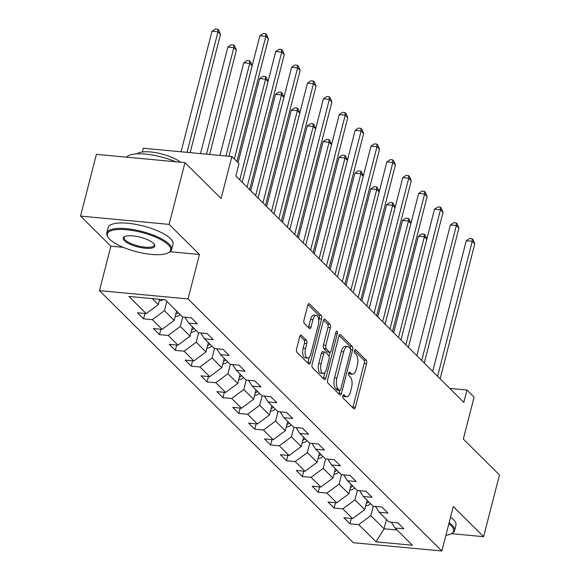 <?xml version="1.0" encoding="UTF-8"?>
<svg xmlns="http://www.w3.org/2000/svg" width="580" height="580" viewBox="0 0 580 580"><rect width="100%" height="100%" fill="white"/><g stroke="black" fill="none" stroke-linecap="round" stroke-linejoin="round"><path stroke-width="0.87" d="M342.881 395.777A1.841 0.812 95.4 0 0 343.142 398.17L353.764 408.704A2.624 1.153 95.4 0 0 354.141 408.9A2.624 1.153 95.4 0 0 355.38 407.276L366.582 363.653A2.624 1.153 95.4 0 0 366.205 360.231L355.591 349.696A1.841 0.812 95.4 0 0 355.33 349.559A1.841 0.812 95.4 0 0 354.46 350.697A1.841 0.812 95.4 0 0 354.721 353.089L356.091 354.452A8.41 3.697 95.4 0 1 357.302 365.378L356.367 369.018A8.41 3.697 95.4 0 1 352.386 374.216A8.41 3.697 95.4 0 1 351.175 373.6L349.805 372.237A1.841 0.812 95.4 0 0 349.544 372.099A1.841 0.812 95.4 0 0 348.667 373.237A1.841 0.812 95.4 0 0 348.935 375.63L350.305 376.993A8.41 3.697 95.4 0 1 351.509 387.918L350.581 391.558A8.41 3.697 95.4 0 1 346.601 396.756A8.41 3.697 95.4 0 1 345.39 396.14L344.02 394.777A1.841 0.812 95.4 0 0 343.751 394.639A1.841 0.812 95.4 0 0 342.881 395.777L342.998 395.915A8.41 3.697 95.4 0 0 344.201 396.532L346.601 396.756M301.353 335.226A2.624 1.153 95.4 0 0 300.976 335.03A2.624 1.153 95.4 0 0 299.737 336.654L296.59 348.892A2.624 1.153 95.4 0 0 296.967 352.306L308.756 364.015A2.624 1.153 95.4 0 0 309.133 364.211A2.624 1.153 95.4 0 0 310.38 362.587L321.581 318.957A2.624 1.153 95.4 0 0 321.204 315.542L309.415 303.833A2.624 1.153 95.4 0 0 309.038 303.644A2.624 1.153 95.4 0 0 307.791 305.269L303.993 320.051A2.624 1.153 95.4 0 0 304.369 323.466L309.415 328.476A2.624 1.153 95.4 0 0 309.793 328.671A2.624 1.153 95.4 0 0 311.039 327.048L312.924 319.718A7.032 3.096 95.4 0 1 316.252 315.368A7.032 3.096 95.4 0 1 318.268 325.025L310.894 353.742A7.032 3.096 95.4 0 1 307.567 358.092A7.032 3.096 95.4 0 1 305.544 348.435L306.776 343.65A2.624 1.153 95.4 0 0 306.399 340.235L301.353 335.226L300.57 335.153M451.45 533.658L483.604 536.674L499.46 474.94L463.326 439.06L474.107 397.09L466.98 390.014L463.811 402.361L235.835 175.965L239.004 163.618L231.877 156.549L143.303 148.248L142.339 151.989M170.121 251.742L199.448 254.489L169.121 224.373L184.969 162.647L221.096 198.519L231.877 156.549M199.448 254.489L188.036 298.939L441.866 551L353.293 542.706L99.463 290.638L188.036 298.939M483.604 536.674L453.277 506.558L441.866 551M327.656 379.748A2.624 1.153 95.4 0 0 328.033 383.162L339.822 394.871A2.624 1.153 95.4 0 0 340.199 395.06A2.624 1.153 95.4 0 0 341.446 393.436L352.647 349.812A2.624 1.153 95.4 0 0 352.27 346.398L340.482 334.689A2.624 1.153 95.4 0 0 340.105 334.493A2.624 1.153 95.4 0 0 338.858 336.117L327.656 379.748M324.293 379.443L312.504 367.735A2.624 1.153 95.4 0 1 312.127 364.32L323.328 320.696A2.624 1.153 95.4 0 1 324.568 319.072A2.624 1.153 95.4 0 1 324.945 319.261L329.991 324.271A2.624 1.153 95.4 0 1 330.368 327.685L325.829 345.383A2.624 1.153 95.4 0 0 326.207 348.798L329.549 352.118A2.624 1.153 95.4 0 0 329.926 352.314A2.624 1.153 95.4 0 0 331.173 350.69L335.9 332.267A1.841 0.812 95.4 0 1 336.77 331.129A1.841 0.812 95.4 0 1 337.299 333.66L325.909 378.008A2.624 1.153 95.4 0 1 324.669 379.639A2.624 1.153 95.4 0 1 324.293 379.443M169.121 224.373L80.54 216.079L96.396 154.345L184.969 162.647M143.586 318.848L152.322 319.667L162.096 329.368L153.352 328.548L159.464 334.617L168.2 335.436L177.973 345.136L169.229 344.317L175.341 350.378L184.077 351.197L193.843 360.898L185.107 360.086L191.212 366.147L199.955 366.966L209.721 376.666L200.985 375.847L207.089 381.915L215.832 382.735L225.598 392.435L216.862 391.616L222.966 397.677L231.71 398.496L241.476 408.204L232.739 407.385L238.844 413.446L247.588 414.265L257.353 423.965L248.617 423.146L254.721 429.214L263.458 430.034L273.231 439.734L264.494 438.915L270.599 444.976L279.335 445.795L289.108 455.503L280.372 454.684L286.476 460.745L295.213 461.564L304.986 471.264L296.25 470.445L302.354 476.513L311.09 477.333L320.863 487.033L312.127 486.214L318.231 492.282L326.968 493.094L336.741 502.802L328.005 501.983L334.109 508.044L342.845 508.863L352.618 518.563L343.882 517.751L349.986 523.812L358.723 524.632L376.028 541.814L412.416 545.222L395.111 528.039L403.847 528.859L397.742 522.79L389.006 521.978L379.233 512.27L387.969 513.09L381.865 507.029L373.128 506.209L363.356 496.509L372.092 497.321L365.987 491.26L357.251 490.441L347.478 480.74L356.221 481.56L350.11 475.491L341.373 474.672L331.601 464.971L340.344 465.791L334.232 459.73L325.496 458.911L315.723 449.21L324.466 450.022L318.355 443.961L309.618 443.142L299.853 433.441L308.589 434.26L302.477 428.192L293.741 427.373L283.975 417.673L292.712 418.492L286.607 412.431L277.863 411.611L268.098 401.904L276.834 402.723L270.73 396.662L261.986 395.843L252.22 386.142L260.957 386.962L254.852 380.893L246.108 380.074L236.343 370.373L245.079 371.193L238.975 365.132L230.231 364.312L220.465 354.605L229.201 355.424L223.097 349.363L214.361 348.544L204.588 338.843L213.324 339.662L207.219 333.594L198.483 332.775L188.71 323.075L197.446 323.894L191.342 317.825L182.606 317.013L165.3 299.831L128.912 296.423L146.218 313.599L137.475 312.787L143.586 318.848L144.964 313.483M176.603 311.054L174.203 320.392L164.43 310.684L166.83 301.346M164.43 310.684L152.322 319.667M174.203 320.392L162.096 329.368M188.71 323.075L184.889 317.224M192.48 326.815L190.081 336.154L180.307 326.453L182.729 317.021M180.307 326.453L168.2 335.436M190.081 336.154L177.973 345.136M204.588 338.843L200.767 332.993M208.358 342.584L205.958 351.922L196.185 342.222L198.606 332.789M196.185 342.222L184.077 351.197M205.958 351.922L193.843 360.898M220.465 354.605L216.644 348.754M224.235 358.353L221.835 367.691L212.062 357.983L214.484 348.558M212.062 357.983L199.955 366.966M221.835 367.691L209.721 376.666M236.343 370.373L232.522 364.523M240.113 374.114L237.713 383.452L227.94 373.752L230.362 364.32M227.94 373.752L215.832 382.735M237.713 383.452L225.598 392.435M252.22 386.142L248.392 380.291M255.99 389.883L253.59 399.221L243.817 389.521L246.239 380.088M243.817 389.521L231.71 398.496M253.59 399.221L241.476 408.204M268.098 401.904L264.27 396.06M271.861 405.652L269.468 414.99L259.695 405.282L262.117 395.857M259.695 405.282L247.588 414.265M269.468 414.99L257.353 423.965M283.975 417.673L280.147 411.822M287.738 421.413L285.345 430.751L275.572 421.051L277.994 411.619M275.572 421.051L263.458 430.034M285.345 430.751L273.231 439.734M299.853 433.441L296.025 427.59M303.615 437.182L301.223 446.52L291.45 436.82L293.871 427.387M291.45 436.82L279.335 445.795M301.223 446.52L289.108 455.503M315.723 449.21L311.902 443.359M319.493 452.951L317.101 462.289L307.327 452.581L309.749 443.156M307.327 452.581L295.213 461.564M317.101 462.289L304.986 471.264M331.601 464.971L327.78 459.121M335.37 468.712L332.978 478.05L323.205 468.35L325.626 458.918M323.205 468.35L311.09 477.333M332.978 478.05L320.863 487.033M347.478 480.74L343.657 474.889M351.248 484.481L348.848 493.819L339.082 484.119L341.504 474.686M339.082 484.119L326.968 493.094M348.848 493.819L336.741 502.802M363.356 496.509L359.535 490.658M367.125 500.25L364.726 509.588L354.96 499.887L357.381 490.455M354.96 499.887L342.845 508.863M364.726 509.588L352.618 518.563M379.233 512.27L375.412 506.42M386.461 519.448L384.069 528.786L370.837 515.649L373.259 506.224M370.837 515.649L358.723 524.632M397.097 530.011L384.069 528.786L376.028 541.814M395.111 528.039L391.29 522.188M80.54 216.079L110.874 246.195L99.463 290.638M466.98 390.014L449.754 388.397M152.272 298.606L158.326 304.623L159.696 299.302M158.326 304.623L146.218 313.599M351.364 518.447L349.986 523.812M335.486 502.686L334.109 508.044M319.609 486.917L318.231 492.282M303.731 471.149L302.354 476.513M287.854 455.38L286.476 460.745M271.976 439.618L270.599 444.976M256.099 423.849L254.721 429.214M240.221 408.081L238.844 413.446M224.344 392.319L222.966 397.677M208.466 376.55L207.089 381.915M192.589 360.782L191.212 366.147M176.712 345.02L175.341 350.378M160.841 329.251L159.464 334.617M110.874 246.195L123.315 247.363M352.386 374.216L349.994 373.991A8.41 3.697 95.4 0 1 348.783 373.375L348.667 373.252M352.763 407.718A2.624 1.153 95.4 0 0 352.988 407.051L364.189 363.428A2.624 1.153 95.4 0 0 363.812 360.006L354.452 350.712M350.392 348.812A2.624 1.153 95.4 0 0 349.878 346.173L339.09 335.457M338.829 393.878A2.624 1.153 95.4 0 0 339.053 393.211L339.75 390.507M339.597 390.384A1.841 0.812 95.4 0 0 339.858 390.521A1.841 0.812 95.4 0 0 340.728 389.383L350.567 351.089A1.841 0.812 95.4 0 0 350.298 348.696L348.848 347.26A8.41 3.697 95.4 0 0 347.645 346.644A8.41 3.697 95.4 0 0 343.664 351.842L336.944 378.015A8.41 3.697 95.4 0 0 338.147 388.948L339.597 390.384L337.205 390.159A1.841 0.812 95.4 0 0 337.466 390.297A1.841 0.812 95.4 0 0 337.748 390.209M347.645 346.644L345.252 346.419A8.41 3.697 95.4 0 0 341.272 351.618L343.664 351.842M337.205 390.159L335.755 388.723A8.41 3.697 95.4 0 1 334.551 377.79L341.272 351.618M323.553 320.029L327.599 324.046L329.991 324.271M329.926 352.314L327.533 352.089A2.624 1.153 95.4 0 1 327.156 351.893L323.807 348.573A2.624 1.153 95.4 0 1 323.43 345.158L327.976 327.461A2.624 1.153 95.4 0 0 327.599 324.046M330.056 352.306L329.056 356.207M324.887 372.454L323.517 377.783L325.909 378.008M321.11 363.74A7.032 3.096 95.4 0 0 323.132 373.397A7.032 3.096 95.4 0 0 326.46 369.047L329.056 358.926A2.624 1.153 95.4 0 0 328.679 355.511L325.329 352.19A2.624 1.153 95.4 0 0 324.952 351.995A2.624 1.153 95.4 0 0 323.712 353.619L321.11 363.74L318.717 363.515A7.032 3.096 95.4 0 0 320.733 373.172L323.132 373.397M324.952 351.995L322.56 351.77A2.624 1.153 95.4 0 0 321.32 353.394L323.712 353.619M318.717 363.515L321.32 353.394M323.292 378.45A2.624 1.153 95.4 0 0 323.517 377.783M307.567 358.092L305.167 357.867A7.032 3.096 95.4 0 1 303.151 348.21L304.384 343.425A2.624 1.153 95.4 0 0 304.007 340.01L299.962 335.987M316.252 315.368L313.852 315.143A7.032 3.096 95.4 0 0 310.525 319.493L312.924 319.718M308.422 327.49A2.624 1.153 95.4 0 0 308.647 326.823L310.525 319.493M318.724 320.515L319.181 318.732A2.624 1.153 95.4 0 0 318.804 315.317L308.016 304.601M307.755 363.022A2.624 1.153 95.4 0 0 307.98 362.362L309.321 357.149M365.704 505.774A7.098 5.988 -45.2 0 0 370.635 503.73M426.808 239.221L424.379 236.807L418.39 236.249L393.632 332.673M366.342 503.31A7.098 5.988 -45.2 0 0 368.699 501.809M367.474 500.598A7.098 5.988 134.8 0 1 366.915 501.062M418.39 236.249L421.776 233.965L424.168 234.189L424.379 236.807L398.518 337.524M424.168 234.189L425.184 235.197L426.829 239.127M437.588 376.318L472.258 241.294L474.802 243.817L440.133 378.841M432.702 371.468L466.269 240.736L472.258 241.294L472.048 238.677L473.062 239.685L474.802 243.817M466.269 240.736L469.655 238.452L472.048 238.677M445.889 535.318A32.669 9.983 -165.6 0 0 451.124 533.832A32.669 9.983 -165.6 0 0 451.167 525.77A32.669 9.983 -165.6 0 0 448.848 523.798M449.145 522.667A33.466 10.23 14.4 0 1 452.074 525.096A33.466 10.23 14.4 0 1 454.568 530.613A33.466 10.23 14.4 0 1 452.03 533.353L451.124 533.832M450.537 517.229A33.466 10.23 14.4 0 1 453.466 519.658A33.466 10.23 14.4 0 1 455.96 525.183L454.568 530.613M109.816 239.33A32.669 9.983 -165.6 0 0 138.968 252.329A32.669 9.983 -165.6 0 0 168.185 252.865A32.669 9.983 -165.6 0 0 168.229 244.796A32.669 9.983 -165.6 0 0 128.883 229.977A32.669 9.983 -165.6 0 0 108.257 237.474A32.669 9.983 -165.6 0 0 109.816 239.33M108.257 237.474L107.691 236.618A33.466 10.23 14.4 0 1 106.793 233A33.466 10.23 14.4 0 1 133.973 229.716A33.466 10.23 14.4 0 1 169.135 244.129A33.466 10.23 14.4 0 1 171.629 249.646A33.466 10.23 14.4 0 1 169.099 252.387L168.185 252.865M124.417 240.693A16.334 4.995 14.4 0 1 124.439 236.662A16.334 4.995 14.4 0 1 139.048 236.93A16.334 4.995 14.4 0 1 153.627 243.433A16.334 4.995 14.4 0 1 154.403 244.361A16.334 4.995 14.4 0 1 144.094 248.11A16.334 4.995 14.4 0 1 124.417 240.693M124.939 236.437A15.53 4.749 -165.6 0 0 124.171 237.459A15.53 4.749 -165.6 0 0 125.324 240.026A15.53 4.749 -165.6 0 0 141.643 246.71A15.53 4.749 -165.6 0 0 154.251 245.188A15.53 4.749 -165.6 0 0 154.077 243.919M106.793 233L108.192 227.57A33.466 10.23 14.4 0 1 135.365 224.286A33.466 10.23 14.4 0 1 170.534 238.692A33.466 10.23 14.4 0 1 173.021 244.216L171.629 249.646M137.221 153.859A24.099 7.366 14.4 0 1 157.1 152.917A24.099 7.366 14.4 0 1 180.387 162.212M126.578 157.173A33.466 10.23 14.4 0 1 175.457 161.755M349.834 490.006A7.098 5.988 -45.2 0 0 354.757 487.961M410.93 223.46L408.501 221.045L402.513 220.48L377.754 316.905M350.465 487.541A7.098 5.988 -45.2 0 0 352.821 486.04M351.596 484.829A7.098 5.988 134.8 0 1 351.038 485.293M402.513 220.48L405.899 218.196L408.291 218.421L408.501 221.045L382.64 321.755M408.291 218.421L409.306 219.436L410.952 223.358M333.957 474.237A7.098 5.988 -45.2 0 0 338.88 472.192M395.052 207.691L392.624 205.276L386.635 204.718L361.876 301.136M334.587 471.772A7.098 5.988 -45.2 0 0 336.944 470.278M335.719 469.06A7.098 5.988 134.8 0 1 335.168 469.524M386.635 204.718L390.021 202.435L392.413 202.659L392.624 205.276L366.763 305.986M392.413 202.659L393.428 203.667L395.082 207.596M421.711 360.55L456.38 225.526L458.925 228.056L424.255 363.08M416.824 355.7L450.392 224.968L456.38 225.526L456.17 222.908L457.185 223.916L458.925 228.056M450.392 224.968L453.777 222.684L456.17 222.908M405.833 344.781L440.503 209.764L443.048 212.287L408.378 347.311M400.947 339.938L434.514 209.199L440.503 209.764L440.292 207.14L441.308 208.155L443.048 212.287M434.514 209.199L437.9 206.915L440.292 207.14M318.079 458.476A7.098 5.988 -45.2 0 0 323.002 456.431M379.175 191.922L376.746 189.508L370.758 188.95L346.006 285.375M318.71 456.01A7.098 5.988 -45.2 0 0 321.066 454.51M319.848 453.299A7.098 5.988 134.8 0 1 319.29 453.763M370.758 188.95L374.143 186.666L376.536 186.89L376.746 189.508L350.885 290.217M376.536 186.89L377.551 187.898L379.204 191.828M302.202 442.707A7.098 5.988 -45.2 0 0 307.125 440.662M363.298 176.16L360.869 173.746L354.88 173.181L330.129 269.606M302.832 440.242A7.098 5.988 -45.2 0 0 305.189 438.741M303.971 437.53A7.098 5.988 134.8 0 1 303.412 437.994M354.88 173.181L358.266 170.897L360.658 171.122L360.869 173.746L335.008 274.456M360.658 171.122L361.681 172.137L363.326 176.059M286.324 426.938A7.098 5.988 -45.2 0 0 291.247 424.893M347.42 160.392L344.991 157.977L339.003 157.419L314.251 253.837M286.955 424.473A7.098 5.988 -45.2 0 0 289.311 422.979M288.093 421.762A7.098 5.988 134.8 0 1 287.535 422.226M339.003 157.419L342.388 155.135L344.781 155.353L344.991 157.977L319.13 258.687M344.781 155.353L345.803 156.368L347.449 160.29M389.956 329.019L424.625 193.995L427.17 196.518L392.5 331.543M385.069 324.169L418.637 193.437L424.625 193.995L424.415 191.371L425.43 192.386L427.17 196.518M418.637 193.437L422.022 191.154L424.415 191.371M374.078 313.251L408.748 178.227L411.292 180.757L376.623 315.781M369.192 308.4L402.759 177.668L408.748 178.227L408.537 175.609L409.56 176.617L411.292 180.757M402.759 177.668L406.145 175.385L408.537 175.609M358.201 297.482L392.87 162.458L395.415 164.988L360.745 300.012M353.321 292.632L386.882 161.9L392.87 162.458L392.66 159.841L393.682 160.849L395.415 164.988M386.882 161.9L390.267 159.616L392.66 159.841M342.323 281.72L376.993 146.696L379.537 149.219L344.868 284.243M337.444 276.87L371.004 146.131L376.993 146.696L376.783 144.072L377.805 145.087L379.537 149.219M371.004 146.131L374.39 143.847L376.783 144.072M326.446 265.952L361.115 130.928L363.66 133.458L328.99 268.475M321.567 261.101L355.134 130.369L361.115 130.928L360.905 128.31L361.927 129.318L363.66 133.458M355.134 130.369L358.512 128.086L360.905 128.31M310.568 250.183L345.238 115.159L347.782 117.689L313.113 252.713M305.689 245.333L339.256 114.601L345.238 115.159L345.027 112.542L346.05 113.549L347.782 117.689M339.256 114.601L342.635 112.317L345.027 112.542M294.691 234.421L329.36 99.397L331.905 101.921L297.236 236.944M289.812 229.571L323.379 98.832L329.36 99.397L329.15 96.773L330.172 97.788L331.905 101.921M323.379 98.832L326.757 96.548L329.15 96.773M278.813 218.653L313.483 83.629L316.027 86.159L281.358 221.176M273.934 213.802L307.501 83.07L313.483 83.629L313.28 81.011L314.295 82.019L316.027 86.159M307.501 83.07L310.88 80.787L313.28 81.011M262.936 202.884L297.605 67.86L300.15 70.39L265.481 205.414M258.056 198.034L291.624 67.302L297.605 67.86L297.402 65.243L298.417 66.25L300.15 70.39M291.624 67.302L295.002 65.018L297.402 65.243M270.447 411.176A7.098 5.988 -45.2 0 0 275.369 409.132M331.543 144.623L329.114 142.209L323.125 141.65L298.374 238.068M271.077 408.704A7.098 5.988 -45.2 0 0 273.434 407.211M272.216 406A7.098 5.988 134.8 0 1 271.657 406.457M323.125 141.65L326.511 139.367L328.904 139.591L329.114 142.209L303.253 242.918M328.904 139.591L329.926 140.599L331.571 144.529M254.569 395.408A7.098 5.988 -45.2 0 0 259.492 393.363M315.665 128.862L313.236 126.44L307.255 125.882L282.496 222.307M255.2 392.943A7.098 5.988 -45.2 0 0 257.556 391.442M256.338 390.231A7.098 5.988 134.8 0 1 255.78 390.695M307.255 125.882L310.633 123.598L313.026 123.823L313.236 126.44L287.375 227.157M313.026 123.823L314.048 124.831L315.694 128.76M238.692 379.639A7.098 5.988 -45.2 0 0 243.614 377.595M299.787 113.093L297.359 110.678L291.377 110.113L266.619 206.538M239.323 377.174A7.098 5.988 -45.2 0 0 241.679 375.673M240.461 374.462A7.098 5.988 134.8 0 1 239.902 374.926M291.377 110.113L294.756 107.829L297.149 108.054L297.359 110.678L271.498 211.388M297.149 108.054L298.171 109.069L299.817 112.991M222.814 363.877A7.098 5.988 -45.2 0 0 227.737 361.833M283.917 97.324L281.481 94.91L275.5 94.351L250.741 190.769M223.445 361.405A7.098 5.988 -45.2 0 0 225.801 359.912M224.583 358.694A7.098 5.988 134.8 0 1 224.025 359.158M275.5 94.351L278.879 92.068L281.271 92.292L281.481 94.91L255.628 195.619M281.271 92.292L282.293 93.3L283.939 97.23M206.937 348.109A7.098 5.988 -45.2 0 0 211.86 346.064M268.04 81.555L265.604 79.141L259.623 78.583L238.032 162.661M207.567 345.644A7.098 5.988 -45.2 0 0 209.924 344.143M208.706 342.932A7.098 5.988 134.8 0 1 208.148 343.396M259.623 78.583L263.001 76.299L265.401 76.524L265.604 79.141L239.75 179.858M265.401 76.524L266.416 77.531L268.062 81.461M191.059 332.34A7.098 5.988 -45.2 0 0 195.982 330.296M252.162 65.794L249.726 63.38L243.745 62.814L219.965 155.433M191.69 329.875A7.098 5.988 -45.2 0 0 194.046 328.374M192.828 327.163A7.098 5.988 134.8 0 1 192.27 327.627M243.745 62.814L247.124 60.53L249.523 60.755L249.726 63.38L225.946 155.991M249.523 60.755L250.538 61.77L252.184 65.692M175.182 316.579A7.098 5.988 -45.2 0 0 180.104 314.534M209.612 154.461L236.393 50.141L233.849 47.611L227.868 47.053L200.506 153.606M175.82 314.106A7.098 5.988 -45.2 0 0 178.176 312.613M176.951 311.395A7.098 5.988 134.8 0 1 176.393 311.859M227.868 47.053L231.246 44.769L233.646 44.993L233.849 47.611L206.494 154.171M233.646 44.993L234.661 46.001L236.393 50.141M247.065 187.123L281.728 52.099L284.272 54.621L249.603 189.645M242.179 182.272L275.746 51.533L281.728 52.099L281.525 49.474L282.54 50.489L284.272 54.621M275.746 51.533L279.125 49.249L281.525 49.474M159.304 300.81A7.098 5.988 -45.2 0 0 163.103 299.621M190.153 152.634L220.516 34.372L217.971 31.842L211.99 31.284L181.047 151.786M211.99 31.284L215.376 29L217.768 29.225L217.971 31.842L187.036 152.344M217.768 29.225L218.783 30.233L220.516 34.372M234.356 159.007L265.85 36.33L268.395 38.853L236.901 161.53M228.926 156.266L259.869 35.772L265.85 36.33L265.647 33.712L266.662 34.72L268.395 38.853M259.869 35.772L263.255 33.488L265.647 33.712M342.998 395.915L345.39 396.14M349.254 372.179L349.805 372.237M348.783 373.375L351.175 373.6M355.047 349.638L355.591 349.696M363.812 360.006L366.205 360.231M364.189 363.428L366.582 363.653M352.988 407.051L355.38 407.276M343.469 394.726L344.02 394.777M339.699 334.617L340.482 334.689M349.878 346.173L352.27 346.398M350.661 349.624L352.647 349.812M339.053 393.211L341.446 393.436M334.551 377.79L336.944 378.015M335.755 388.723L338.147 388.948M324.162 319.188L324.945 319.261M327.976 327.461L330.368 327.685M323.43 345.158L325.829 345.383M323.807 348.573L326.207 348.798M327.156 351.893L329.549 352.118M335.588 333.5L337.299 333.66M304.007 340.01L306.399 340.235M304.384 343.425L306.776 343.65M303.151 348.21L305.544 348.435M308.647 326.823L311.039 327.048M308.632 303.76L309.415 303.833M318.804 315.317L321.204 315.542M319.181 318.732L321.581 318.957M307.98 362.362L310.38 362.587M337.466 390.297L339.858 390.521"/></g></svg>
